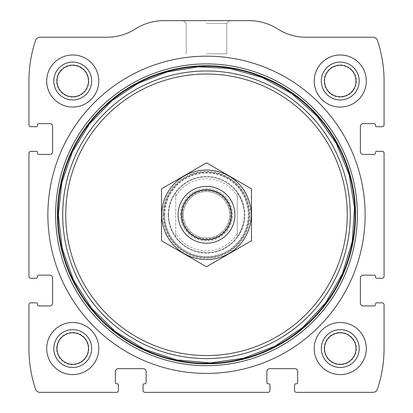 <?xml version="1.0" encoding="UTF-8"?>
<svg xmlns="http://www.w3.org/2000/svg" width="413" height="413" viewBox="0 0 413 413"><rect width="100%" height="100%" fill="white"/><g stroke="black" fill="none" stroke-linecap="round" stroke-linejoin="round"><path stroke-width="0.31" stroke-dasharray="2.06 1.55" d="M28.936 304.753L28.936 348.551A127.844 127.844 0 0 0 35.544 389.118A4.734 4.734 0 0 0 40.035 392.35L116.533 392.35A1.895 1.895 0 0 0 118.428 390.455L118.428 384.771A0.945 0.945 0 0 0 117.483 383.827L116.771 383.827A1.42 1.42 0 0 1 115.351 382.407L115.351 371.514A2.839 2.839 0 0 1 118.19 368.675L143.285 368.675A2.839 2.839 0 0 1 146.13 371.514L146.13 382.407A1.42 1.42 0 0 1 144.71 383.827L143.998 383.827A0.945 0.945 0 0 0 143.053 384.771L143.053 390.455A1.895 1.895 0 0 0 144.942 392.35L268.058 392.35A1.895 1.895 0 0 0 269.947 390.455L269.947 384.771A0.945 0.945 0 0 0 269.002 383.827L268.29 383.827A1.42 1.42 0 0 1 266.87 382.407L266.87 371.514A2.839 2.839 0 0 1 269.715 368.675L294.81 368.675A2.839 2.839 0 0 1 297.649 371.514L297.649 382.407A1.42 1.42 0 0 1 296.229 383.827L295.517 383.827A0.945 0.945 0 0 0 294.572 384.771L294.572 390.455A1.895 1.895 0 0 0 296.467 392.35L372.965 392.35A4.734 4.734 0 0 0 377.456 389.118A127.844 127.844 0 0 0 384.064 348.551L384.064 304.753A1.895 1.895 0 0 0 382.17 302.858L376.486 302.858A0.945 0.945 0 0 0 375.541 303.803L375.541 304.515A1.42 1.42 0 0 1 374.121 305.935L363.228 305.935A2.839 2.839 0 0 1 360.389 303.096L360.389 278.001A2.839 2.839 0 0 1 363.228 275.156L374.121 275.156A1.42 1.42 0 0 1 375.541 276.581L375.541 277.288A0.945 0.945 0 0 0 376.486 278.238L382.17 278.238A1.895 1.895 0 0 0 384.064 276.343L384.064 153.233A1.895 1.895 0 0 0 382.17 151.339L376.486 151.339A0.945 0.945 0 0 0 375.541 152.283L375.541 152.996A1.42 1.42 0 0 1 374.121 154.416L363.228 154.416A2.839 2.839 0 0 1 360.389 151.576L360.389 126.476A2.839 2.839 0 0 1 363.228 123.637L374.121 123.637A1.42 1.42 0 0 1 375.541 125.056L375.541 125.769A0.945 0.945 0 0 0 376.486 126.714L382.17 126.714A1.895 1.895 0 0 0 384.064 124.819L384.064 81.02A127.844 127.844 0 0 0 377.456 40.453A4.734 4.734 0 0 0 372.965 37.222L306.043 37.222A53.034 53.034 0 0 1 277.577 28.936A53.034 53.034 0 0 0 249.116 20.65L163.884 20.65A53.034 53.034 0 0 0 135.423 28.936A53.034 53.034 0 0 1 106.957 37.222L40.035 37.222A4.734 4.734 0 0 0 35.544 40.453A127.844 127.844 0 0 0 28.936 81.02L28.936 124.819A1.895 1.895 0 0 0 30.83 126.714L36.514 126.714A0.945 0.945 0 0 0 37.459 125.769L37.459 125.056A1.42 1.42 0 0 1 38.879 123.637L49.772 123.637A2.839 2.839 0 0 1 52.611 126.476L52.611 151.576A2.839 2.839 0 0 1 49.772 154.416L38.879 154.416A1.42 1.42 0 0 1 37.459 152.996L37.459 152.283A0.945 0.945 0 0 0 36.514 151.339L30.83 151.339A1.895 1.895 0 0 0 28.936 153.233L28.936 276.343A1.895 1.895 0 0 0 30.83 278.238L36.514 278.238A0.945 0.945 0 0 0 37.459 277.288L37.459 276.581A1.42 1.42 0 0 1 38.879 275.156L49.772 275.156A2.839 2.839 0 0 1 52.611 278.001L52.611 303.096A2.839 2.839 0 0 1 49.772 305.935L38.879 305.935A1.42 1.42 0 0 1 37.459 304.515L37.459 303.803A0.945 0.945 0 0 0 36.514 302.858L30.83 302.858A1.895 1.895 0 0 0 28.936 304.753M206.5 20.65L229.53 20.65L206.5 20.65M46.695 348.551A26.045 26.045 0 0 1 85.754 325.996A26.045 26.045 0 0 1 85.754 371.106A26.045 26.045 0 0 1 46.695 348.551A26.045 26.045 0 0 1 85.754 325.996A26.045 26.045 0 0 1 85.754 371.106A26.045 26.045 0 0 1 46.695 348.551A26.045 26.045 0 0 1 85.754 325.996A26.045 26.045 0 0 1 85.754 371.106A26.045 26.045 0 0 1 46.695 348.551M46.695 81.02A26.045 26.045 0 0 1 85.754 58.47A26.045 26.045 0 0 1 85.754 103.575A26.045 26.045 0 0 1 46.695 81.02A26.045 26.045 0 0 1 85.754 58.47A26.045 26.045 0 0 1 85.754 103.575A26.045 26.045 0 0 1 46.695 81.02A26.045 26.045 0 0 1 85.754 58.47A26.045 26.045 0 0 1 85.754 103.575A26.045 26.045 0 0 1 46.695 81.02M314.221 348.551A26.045 26.045 0 0 1 353.285 325.996A26.045 26.045 0 0 1 353.285 371.106A26.045 26.045 0 0 1 314.221 348.551A26.045 26.045 0 0 1 353.285 325.996A26.045 26.045 0 0 1 353.285 371.106A26.045 26.045 0 0 1 314.221 348.551A26.045 26.045 0 0 1 353.285 325.996A26.045 26.045 0 0 1 353.285 371.106A26.045 26.045 0 0 1 314.221 348.551M314.221 81.02A26.045 26.045 0 0 1 353.285 58.47A26.045 26.045 0 0 1 353.285 103.575A26.045 26.045 0 0 1 314.221 81.02A26.045 26.045 0 0 1 353.285 58.47A26.045 26.045 0 0 1 353.285 103.575A26.045 26.045 0 0 1 314.221 81.02A26.045 26.045 0 0 1 353.285 58.47A26.045 26.045 0 0 1 353.285 103.575A26.045 26.045 0 0 1 314.221 81.02M206.5 23.402L226.778 23.402L206.5 23.402M206.5 53.793L226.778 53.793L206.5 53.793M324.53 81.02A15.735 15.735 0 0 1 348.133 67.391A15.735 15.735 0 0 1 348.133 94.649A15.735 15.735 0 0 1 324.53 81.02A15.735 15.735 0 0 1 348.133 67.391A15.735 15.735 0 0 1 348.133 94.649A15.735 15.735 0 0 1 324.53 81.02A15.735 15.735 0 0 1 348.133 67.391A15.735 15.735 0 0 1 348.133 94.649A15.735 15.735 0 0 1 324.53 81.02M324.164 81.02A16.097 16.097 0 0 1 348.314 67.082A16.097 16.097 0 0 1 348.314 94.964A16.097 16.097 0 0 1 324.164 81.02A16.097 16.097 0 0 1 348.314 67.082A16.097 16.097 0 0 1 348.314 94.964A16.097 16.097 0 0 1 324.164 81.02M321.324 81.02A18.941 18.941 0 0 1 349.734 64.619A18.941 18.941 0 0 1 349.734 97.427A18.941 18.941 0 0 1 321.324 81.02M324.53 348.551A15.735 15.735 0 0 1 348.133 334.922A15.735 15.735 0 0 1 348.133 362.18A15.735 15.735 0 0 1 324.53 348.551A15.735 15.735 0 0 1 348.133 334.922A15.735 15.735 0 0 1 348.133 362.18A15.735 15.735 0 0 1 324.53 348.551A15.735 15.735 0 0 1 348.133 334.922A15.735 15.735 0 0 1 348.133 362.18A15.735 15.735 0 0 1 324.53 348.551M324.164 348.551A16.097 16.097 0 0 1 348.314 334.607A16.097 16.097 0 0 1 348.314 362.495A16.097 16.097 0 0 1 324.164 348.551A16.097 16.097 0 0 1 348.314 334.607A16.097 16.097 0 0 1 348.314 362.495A16.097 16.097 0 0 1 324.164 348.551M321.324 348.551A18.941 18.941 0 0 1 349.734 332.15A18.941 18.941 0 0 1 349.734 364.953A18.941 18.941 0 0 1 321.324 348.551M56.999 81.02A15.735 15.735 0 0 1 80.602 67.391A15.735 15.735 0 0 1 80.602 94.649A15.735 15.735 0 0 1 56.999 81.02A15.735 15.735 0 0 1 80.602 67.391A15.735 15.735 0 0 1 80.602 94.649A15.735 15.735 0 0 1 56.999 81.02A15.735 15.735 0 0 1 80.602 67.391A15.735 15.735 0 0 1 80.602 94.649A15.735 15.735 0 0 1 56.999 81.02M56.638 81.02A16.097 16.097 0 0 1 80.783 67.082A16.097 16.097 0 0 1 80.783 94.964A16.097 16.097 0 0 1 56.638 81.02A16.097 16.097 0 0 1 80.783 67.082A16.097 16.097 0 0 1 80.783 94.964A16.097 16.097 0 0 1 56.638 81.02M53.793 81.02A18.941 18.941 0 0 1 82.208 64.619A18.941 18.941 0 0 1 82.208 97.427A18.941 18.941 0 0 1 53.793 81.02M56.999 348.551A15.735 15.735 0 0 1 80.602 334.922A15.735 15.735 0 0 1 80.602 362.18A15.735 15.735 0 0 1 56.999 348.551A15.735 15.735 0 0 1 80.602 334.922A15.735 15.735 0 0 1 80.602 362.18A15.735 15.735 0 0 1 56.999 348.551A15.735 15.735 0 0 1 80.602 334.922A15.735 15.735 0 0 1 80.602 362.18A15.735 15.735 0 0 1 56.999 348.551M56.638 348.551A16.097 16.097 0 0 1 80.783 334.607A16.097 16.097 0 0 1 80.783 362.495A16.097 16.097 0 0 1 56.638 348.551A16.097 16.097 0 0 1 80.783 334.607A16.097 16.097 0 0 1 80.783 362.495A16.097 16.097 0 0 1 56.638 348.551M53.793 348.551A18.941 18.941 0 0 1 82.208 332.15A18.941 18.941 0 0 1 82.208 364.953A18.941 18.941 0 0 1 53.793 348.551M47.877 214.786A158.623 158.623 0 0 1 285.811 77.412A158.623 158.623 0 0 1 285.811 352.16A158.623 158.623 0 0 1 47.877 214.786M57.655 214.786A148.845 148.845 0 0 1 280.923 85.883A148.845 148.845 0 0 1 280.923 343.688A148.845 148.845 0 0 1 57.655 214.786M163.099 214.786A43.401 43.401 0 0 1 228.198 177.203A43.401 43.401 0 0 1 228.198 252.369A43.401 43.401 0 0 1 163.099 214.786M163.646 214.786A42.854 42.854 0 0 1 227.924 177.678A42.854 42.854 0 0 1 227.924 251.899A42.854 42.854 0 0 1 163.646 214.786A42.854 42.854 0 0 1 227.924 177.678A42.854 42.854 0 0 1 227.924 251.899A42.854 42.854 0 0 1 163.646 214.786M168.148 214.786A38.352 38.352 0 0 1 225.679 181.57A38.352 38.352 0 0 1 225.679 248.001A38.352 38.352 0 0 1 168.148 214.786M244.382 214.786A37.882 37.882 0 0 0 206.5 176.909A37.882 37.882 0 0 0 168.618 214.786A37.882 37.882 0 0 0 206.5 252.668A37.882 37.882 0 0 0 244.382 214.786M57.345 214.786A149.155 149.155 0 0 1 281.077 85.615A149.155 149.155 0 0 1 281.077 343.957A149.155 149.155 0 0 1 57.345 214.786A149.155 149.155 0 0 1 281.077 85.615A149.155 149.155 0 0 1 281.077 343.957A149.155 149.155 0 0 1 57.345 214.786A149.155 149.155 0 0 1 281.077 85.615A149.155 149.155 0 0 1 281.077 343.957A149.155 149.155 0 0 1 57.345 214.786A149.155 149.155 0 0 1 281.077 85.615A149.155 149.155 0 0 1 281.077 343.957A149.155 149.155 0 0 1 57.345 214.786M175.721 196.139L175.721 192.706C171.059 199.324 168.69 206.686 168.618 214.786A37.882 37.882 0 0 1 225.441 181.983A37.882 37.882 0 0 1 225.441 247.594A37.882 37.882 0 0 1 168.618 214.786A37.882 37.882 0 0 1 225.441 181.983A37.882 37.882 0 0 1 225.441 247.594A37.882 37.882 0 0 1 168.618 214.786C168.69 222.886 171.059 230.248 175.721 236.871L175.721 196.139A35.988 35.988 0 0 1 237.279 196.139L237.279 233.433A35.988 35.988 0 0 1 175.721 233.433M237.279 233.433L237.279 236.871A37.882 37.882 0 0 1 175.721 236.871L175.721 192.706A37.882 37.882 0 0 1 237.279 192.706L237.279 196.139M237.279 236.871C246.664 222.148 246.664 207.424 237.279 192.706L237.279 236.871M178.091 214.786A28.409 28.409 0 0 1 220.707 190.181A28.409 28.409 0 0 1 220.707 239.39A28.409 28.409 0 0 1 178.091 214.786M183.3 214.786A23.2 23.2 0 0 1 218.1 194.693A23.2 23.2 0 0 1 218.1 234.878A23.2 23.2 0 0 1 183.3 214.786A23.2 23.2 0 0 1 218.1 194.693A23.2 23.2 0 0 1 218.1 234.878A23.2 23.2 0 0 1 183.3 214.786A23.2 23.2 0 0 1 218.1 194.693A23.2 23.2 0 0 1 218.1 234.878A23.2 23.2 0 0 1 183.3 214.786M206.5 186.377A28.409 28.409 0 0 1 231.104 228.993A28.409 28.409 0 0 1 181.896 228.993A28.409 28.409 0 0 1 206.5 186.377A28.409 28.409 0 0 1 231.104 228.993A28.409 28.409 0 0 1 181.896 228.993A28.409 28.409 0 0 1 206.5 186.377M161.519 240.758L161.519 188.813L206.5 162.846L251.481 188.813L251.481 240.758L206.5 266.726L161.519 240.758M206.5 170.042A44.749 44.749 0 0 1 245.25 237.16A44.749 44.749 0 0 1 167.75 237.16A44.749 44.749 0 0 1 206.5 170.042M206.5 189.577A25.208 25.208 0 0 1 228.332 227.387A25.208 25.208 0 0 1 184.668 227.387A25.208 25.208 0 0 1 206.5 189.577A25.208 25.208 0 0 1 228.332 227.387A25.208 25.208 0 0 1 184.668 227.387A25.208 25.208 0 0 1 206.5 189.577M164.343 214.786A42.157 42.157 0 0 1 227.578 178.277A42.157 42.157 0 0 1 227.578 251.295A42.157 42.157 0 0 1 164.343 214.786M164.689 214.786A41.811 41.811 0 0 1 227.408 178.576A41.811 41.811 0 0 1 227.408 250.996A41.811 41.811 0 0 1 164.689 214.786M180.455 214.786A26.045 26.045 0 0 1 219.52 192.231A26.045 26.045 0 0 1 219.52 237.341A26.045 26.045 0 0 1 180.455 214.786M182.469 214.786A24.031 24.031 0 0 1 218.518 193.971A24.031 24.031 0 0 1 218.518 235.601A24.031 24.031 0 0 1 182.469 214.786M226.778 23.402L229.53 20.65L226.778 23.402L226.778 53.793L226.778 23.402M186.222 23.402L183.47 20.65L186.222 23.402L186.222 53.793L186.222 23.402"/><path stroke-width="0.62" d="M28.936 304.753L28.936 348.551A127.844 127.844 0 0 0 35.544 389.118A4.734 4.734 0 0 0 40.035 392.35L116.533 392.35A1.895 1.895 0 0 0 118.428 390.455L118.428 384.771A0.945 0.945 0 0 0 117.483 383.827L116.771 383.827A1.42 1.42 0 0 1 115.351 382.407L115.351 371.514A2.839 2.839 0 0 1 118.19 368.675L143.285 368.675A2.839 2.839 0 0 1 146.13 371.514L146.13 382.407A1.42 1.42 0 0 1 144.71 383.827L143.998 383.827A0.945 0.945 0 0 0 143.053 384.771L143.053 390.455A1.895 1.895 0 0 0 144.942 392.35L268.058 392.35A1.895 1.895 0 0 0 269.947 390.455L269.947 384.771A0.945 0.945 0 0 0 269.002 383.827L268.29 383.827A1.42 1.42 0 0 1 266.87 382.407L266.87 371.514A2.839 2.839 0 0 1 269.715 368.675L294.81 368.675A2.839 2.839 0 0 1 297.649 371.514L297.649 382.407A1.42 1.42 0 0 1 296.229 383.827L295.517 383.827A0.945 0.945 0 0 0 294.572 384.771L294.572 390.455A1.895 1.895 0 0 0 296.467 392.35L372.965 392.35A4.734 4.734 0 0 0 377.456 389.118A127.844 127.844 0 0 0 384.064 348.551L384.064 304.753A1.895 1.895 0 0 0 382.17 302.858L376.486 302.858A0.945 0.945 0 0 0 375.541 303.803L375.541 304.515A1.42 1.42 0 0 1 374.121 305.935L363.228 305.935A2.839 2.839 0 0 1 360.389 303.096L360.389 278.001A2.839 2.839 0 0 1 363.228 275.156L374.121 275.156A1.42 1.42 0 0 1 375.541 276.581L375.541 277.288A0.945 0.945 0 0 0 376.486 278.238L382.17 278.238A1.895 1.895 0 0 0 384.064 276.343L384.064 153.233A1.895 1.895 0 0 0 382.17 151.339L376.486 151.339A0.945 0.945 0 0 0 375.541 152.283L375.541 152.996A1.42 1.42 0 0 1 374.121 154.416L363.228 154.416A2.839 2.839 0 0 1 360.389 151.576L360.389 126.476A2.839 2.839 0 0 1 363.228 123.637L374.121 123.637A1.42 1.42 0 0 1 375.541 125.056L375.541 125.769A0.945 0.945 0 0 0 376.486 126.714L382.17 126.714A1.895 1.895 0 0 0 384.064 124.819L384.064 81.02A127.844 127.844 0 0 0 377.456 40.453A4.734 4.734 0 0 0 372.965 37.222L306.043 37.222A53.034 53.034 0 0 1 277.577 28.936A53.034 53.034 0 0 0 249.116 20.65L163.884 20.65A53.034 53.034 0 0 0 135.423 28.936A53.034 53.034 0 0 1 106.957 37.222L40.035 37.222A4.734 4.734 0 0 0 35.544 40.453A127.844 127.844 0 0 0 28.936 81.02L28.936 124.819A1.895 1.895 0 0 0 30.83 126.714L36.514 126.714A0.945 0.945 0 0 0 37.459 125.769L37.459 125.056A1.42 1.42 0 0 1 38.879 123.637L49.772 123.637A2.839 2.839 0 0 1 52.611 126.476L52.611 151.576A2.839 2.839 0 0 1 49.772 154.416L38.879 154.416A1.42 1.42 0 0 1 37.459 152.996L37.459 152.283A0.945 0.945 0 0 0 36.514 151.339L30.83 151.339A1.895 1.895 0 0 0 28.936 153.233L28.936 276.343A1.895 1.895 0 0 0 30.83 278.238L36.514 278.238A0.945 0.945 0 0 0 37.459 277.288L37.459 276.581A1.42 1.42 0 0 1 38.879 275.156L49.772 275.156A2.839 2.839 0 0 1 52.611 278.001L52.611 303.096A2.839 2.839 0 0 1 49.772 305.935L38.879 305.935A1.42 1.42 0 0 1 37.459 304.515L37.459 303.803A0.945 0.945 0 0 0 36.514 302.858L30.83 302.858A1.895 1.895 0 0 0 28.936 304.753M365.123 214.786A158.623 158.623 0 0 0 206.5 56.163A158.623 158.623 0 0 0 47.877 214.786A158.623 158.623 0 0 0 206.5 373.409A158.623 158.623 0 0 0 365.123 214.786M46.695 348.551A26.045 26.045 0 0 1 85.754 325.996A26.045 26.045 0 0 1 85.754 371.106A26.045 26.045 0 0 1 46.695 348.551M46.695 81.02A26.045 26.045 0 0 1 85.754 58.47A26.045 26.045 0 0 1 85.754 103.575A26.045 26.045 0 0 1 46.695 81.02M314.221 348.551A26.045 26.045 0 0 1 353.285 325.996A26.045 26.045 0 0 1 353.285 371.106A26.045 26.045 0 0 1 314.221 348.551M314.221 81.02A26.045 26.045 0 0 1 353.285 58.47A26.045 26.045 0 0 1 353.285 103.575A26.045 26.045 0 0 1 314.221 81.02M321.324 81.02A18.941 18.941 0 0 1 349.734 64.619A18.941 18.941 0 0 1 349.734 97.427A18.941 18.941 0 0 1 321.324 81.02M324.53 81.02A15.735 15.735 0 0 1 348.133 67.391A15.735 15.735 0 0 1 348.133 94.649A15.735 15.735 0 0 1 324.53 81.02M321.324 348.551A18.941 18.941 0 0 1 349.734 332.15A18.941 18.941 0 0 1 349.734 364.953A18.941 18.941 0 0 1 321.324 348.551M324.53 348.551A15.735 15.735 0 0 1 348.133 334.922A15.735 15.735 0 0 1 348.133 362.18A15.735 15.735 0 0 1 324.53 348.551M53.793 81.02A18.941 18.941 0 0 1 82.208 64.619A18.941 18.941 0 0 1 82.208 97.427A18.941 18.941 0 0 1 53.793 81.02M56.999 81.02A15.735 15.735 0 0 1 80.602 67.391A15.735 15.735 0 0 1 80.602 94.649A15.735 15.735 0 0 1 56.999 81.02M53.793 348.551A18.941 18.941 0 0 1 82.208 332.15A18.941 18.941 0 0 1 82.208 364.953A18.941 18.941 0 0 1 53.793 348.551M56.999 348.551A15.735 15.735 0 0 1 80.602 334.922A15.735 15.735 0 0 1 80.602 362.18A15.735 15.735 0 0 1 56.999 348.551M181.72 214.786A24.78 24.78 0 0 1 218.89 193.325A24.78 24.78 0 0 1 218.89 236.246A24.78 24.78 0 0 1 181.72 214.786M178.091 214.786A28.409 28.409 0 0 1 220.707 190.181A28.409 28.409 0 0 1 220.707 239.39A28.409 28.409 0 0 1 178.091 214.786M206.5 170.042A44.749 44.749 0 0 1 245.25 237.16A44.749 44.749 0 0 1 167.75 237.16A44.749 44.749 0 0 1 206.5 170.042M251.481 240.758L251.481 188.813L206.5 162.846L161.519 188.813L161.519 240.758L206.5 266.726L251.481 240.758M55.626 214.786A150.874 150.874 0 0 1 281.94 84.128A150.874 150.874 0 0 1 281.94 345.449A150.874 150.874 0 0 1 55.626 214.786M57.5 214.786A149 149 0 0 1 281 85.749A149 149 0 0 1 281 343.822A149 149 0 0 1 57.5 214.786M57.99 214.786A148.51 148.51 0 0 1 280.752 86.172A148.51 148.51 0 0 1 280.752 343.399A148.51 148.51 0 0 1 57.99 214.786M62.693 214.786A143.807 143.807 0 0 1 278.403 90.246A143.807 143.807 0 0 1 278.403 339.326A143.807 143.807 0 0 1 62.693 214.786M65.739 214.786A140.761 140.761 0 0 1 276.88 92.884A140.761 140.761 0 0 1 276.88 336.688A140.761 140.761 0 0 1 65.739 214.786M58.331 214.786L62.162 248.244L73.442 279.973L91.598 308.33L115.686 331.861L144.467 349.341L176.454 359.873L209.99 362.913L243.35 358.298L274.8 346.27L302.729 327.452L325.681 302.817L342.48 273.628L352.258 241.404L354.504 207.806L349.104 174.57L336.337 143.404L316.869 115.934L291.697 93.565L262.126 77.458L229.68 68.444L198.359 66.844L167.404 71.872L138.2 83.302L112.057 100.622L89.425 123.972L72.435 151.7L61.904 182.463L58.331 214.786"/></g></svg>
